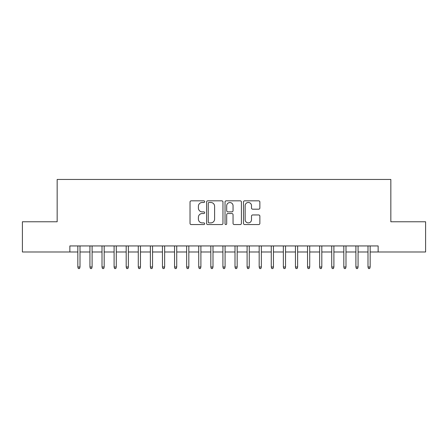 <?xml version="1.0" encoding="UTF-8"?>
<svg xmlns="http://www.w3.org/2000/svg" width="448" height="448" viewBox="0 0 448 448"><rect width="100%" height="100%" fill="white"/><g stroke="black" fill="none" stroke-linecap="round" stroke-linejoin="round"><path stroke-width="0.67" d="M204.658 201.662A0.829 0.829 0 0 0 203.823 200.827L191.218 200.827A1.187 1.187 0 0 0 190.03 202.014L190.03 223.378A1.187 1.187 0 0 0 191.218 224.566L203.823 224.566A0.829 0.829 0 0 0 204.658 223.731A0.829 0.829 0 0 0 203.823 222.902L202.194 222.902A3.797 3.797 0 0 1 198.397 219.106L198.397 217.325A3.797 3.797 0 0 1 202.194 213.528L203.823 213.528A0.829 0.829 0 0 0 204.658 212.694A0.829 0.829 0 0 0 203.823 211.865L202.194 211.865A3.797 3.797 0 0 1 198.397 208.068L198.397 206.287A3.797 3.797 0 0 1 202.194 202.49L203.823 202.49A0.829 0.829 0 0 0 204.658 201.662M258.681 209.194A1.187 1.187 0 0 0 259.868 208.006L259.868 202.014A1.187 1.187 0 0 0 258.681 200.827L244.681 200.827A1.187 1.187 0 0 0 243.494 202.014L243.494 223.378A1.187 1.187 0 0 0 244.681 224.566L258.681 224.566A1.187 1.187 0 0 0 259.868 223.378L259.868 216.138A1.187 1.187 0 0 0 258.681 214.95L252.689 214.95A1.187 1.187 0 0 0 251.502 216.138L251.502 219.727A3.175 3.175 0 0 1 248.326 222.902A3.175 3.175 0 0 1 245.151 219.727L245.151 205.666A3.175 3.175 0 0 1 248.326 202.49A3.175 3.175 0 0 1 251.502 205.666L251.502 208.006A1.187 1.187 0 0 0 252.689 209.194L258.681 209.194M69.854 251.989L22.4 251.989L22.4 221.766L57.159 221.766L57.159 179.446L390.841 179.446L390.841 221.766L425.6 221.766L425.6 251.989L378.146 251.989L378.146 245.941L69.854 245.941L69.854 251.989L77.834 251.989M222.964 202.014A1.187 1.187 0 0 0 221.777 200.827L207.771 200.827A1.187 1.187 0 0 0 206.584 202.014L206.584 223.378A1.187 1.187 0 0 0 207.771 224.566L221.777 224.566A1.187 1.187 0 0 0 222.964 223.378L222.964 202.014M226.223 200.827L240.229 200.827A1.187 1.187 0 0 1 241.416 202.014L241.416 223.378A1.187 1.187 0 0 1 240.229 224.566L234.237 224.566A1.187 1.187 0 0 1 233.05 223.378L233.05 214.715A1.187 1.187 0 0 0 231.862 213.528L227.886 213.528A1.187 1.187 0 0 0 226.699 214.715L226.699 223.731A0.829 0.829 0 0 1 225.87 224.566A0.829 0.829 0 0 1 225.036 223.731L225.036 202.014A1.187 1.187 0 0 1 226.223 200.827M80.007 251.989L89.925 251.989M92.098 251.989L102.01 251.989M104.188 251.989L114.1 251.989M116.278 251.989L126.19 251.989M128.369 251.989L138.281 251.989M140.459 251.989L150.371 251.989M152.55 251.989L162.462 251.989M164.64 251.989L174.552 251.989M176.73 251.989L186.642 251.989M188.821 251.989L198.733 251.989M200.906 251.989L210.823 251.989M212.996 251.989L222.914 251.989M225.086 251.989L235.004 251.989M237.177 251.989L247.094 251.989M249.267 251.989L259.179 251.989M261.358 251.989L271.27 251.989M273.448 251.989L283.36 251.989M285.538 251.989L295.45 251.989M297.629 251.989L307.541 251.989M309.719 251.989L319.631 251.989M321.81 251.989L331.722 251.989M333.9 251.989L343.812 251.989M345.99 251.989L355.902 251.989M358.075 251.989L367.993 251.989M370.166 251.989L378.146 251.989M209.076 202.49A0.829 0.829 0 0 0 208.247 203.319L208.247 222.074A0.829 0.829 0 0 0 209.076 222.902L210.795 222.902A3.797 3.797 0 0 0 214.598 219.106L214.598 206.287A3.797 3.797 0 0 0 210.795 202.49L209.076 202.49M233.05 205.722A3.175 3.175 0 0 0 229.874 202.552A3.175 3.175 0 0 0 226.699 205.722L226.699 210.678A1.187 1.187 0 0 0 227.886 211.865L231.862 211.865A1.187 1.187 0 0 0 233.05 210.678L233.05 205.722M77.834 266.98L78.316 268.554L79.526 268.554L80.007 266.98L77.834 266.98L77.834 245.941M80.007 266.98L80.007 245.941M89.925 266.98L90.406 268.554L91.616 268.554L92.098 266.98L89.925 266.98L89.925 245.941M92.098 266.98L92.098 245.941M102.01 266.98L102.497 268.554L103.706 268.554L104.188 266.98L102.01 266.98L102.01 245.941M104.188 266.98L104.188 245.941M114.1 266.98L114.587 268.554L115.797 268.554L116.278 266.98L114.1 266.98L114.1 245.941M116.278 266.98L116.278 245.941M126.19 266.98L126.678 268.554L127.887 268.554L128.369 266.98L126.19 266.98L126.19 245.941M128.369 266.98L128.369 245.941M138.281 266.98L138.768 268.554L139.978 268.554L140.459 266.98L138.281 266.98L138.281 245.941M140.459 266.98L140.459 245.941M150.371 266.98L150.858 268.554L152.062 268.554L152.55 266.98L150.371 266.98L150.371 245.941M152.55 266.98L152.55 245.941M162.462 266.98L162.943 268.554L164.153 268.554L164.64 266.98L162.462 266.98L162.462 245.941M164.64 266.98L164.64 245.941M174.552 266.98L175.034 268.554L176.243 268.554L176.73 266.98L174.552 266.98L174.552 245.941M176.73 266.98L176.73 245.941M186.642 266.98L187.124 268.554L188.334 268.554L188.821 266.98L186.642 266.98L186.642 245.941M188.821 266.98L188.821 245.941M198.733 266.98L199.214 268.554L200.424 268.554L200.906 266.98L198.733 266.98L198.733 245.941M200.906 266.98L200.906 245.941M210.823 266.98L211.305 268.554L212.514 268.554L212.996 266.98L210.823 266.98L210.823 245.941M212.996 266.98L212.996 245.941M222.914 266.98L223.395 268.554L224.605 268.554L225.086 266.98L222.914 266.98L222.914 245.941M225.086 266.98L225.086 245.941M235.004 266.98L235.486 268.554L236.695 268.554L237.177 266.98L235.004 266.98L235.004 245.941M237.177 266.98L237.177 245.941M247.094 266.98L247.576 268.554L248.786 268.554L249.267 266.98L247.094 266.98L247.094 245.941M249.267 266.98L249.267 245.941M259.179 266.98L259.666 268.554L260.876 268.554L261.358 266.98L259.179 266.98L259.179 245.941M261.358 266.98L261.358 245.941M271.27 266.98L271.757 268.554L272.966 268.554L273.448 266.98L271.27 266.98L271.27 245.941M273.448 266.98L273.448 245.941M283.36 266.98L283.847 268.554L285.057 268.554L285.538 266.98L283.36 266.98L283.36 245.941M285.538 266.98L285.538 245.941M295.45 266.98L295.938 268.554L297.142 268.554L297.629 266.98L295.45 266.98L295.45 245.941M297.629 266.98L297.629 245.941M307.541 266.98L308.022 268.554L309.232 268.554L309.719 266.98L307.541 266.98L307.541 245.941M309.719 266.98L309.719 245.941M319.631 266.98L320.113 268.554L321.322 268.554L321.81 266.98L319.631 266.98L319.631 245.941M321.81 266.98L321.81 245.941M331.722 266.98L332.203 268.554L333.413 268.554L333.9 266.98L331.722 266.98L331.722 245.941M333.9 266.98L333.9 245.941M343.812 266.98L344.294 268.554L345.503 268.554L345.99 266.98L343.812 266.98L343.812 245.941M345.99 266.98L345.99 245.941M355.902 266.98L356.384 268.554L357.594 268.554L358.075 266.98L355.902 266.98L355.902 245.941M358.075 266.98L358.075 245.941M367.993 266.98L368.474 268.554L369.684 268.554L370.166 266.98L367.993 266.98L367.993 245.941M370.166 266.98L370.166 245.941"/></g></svg>
